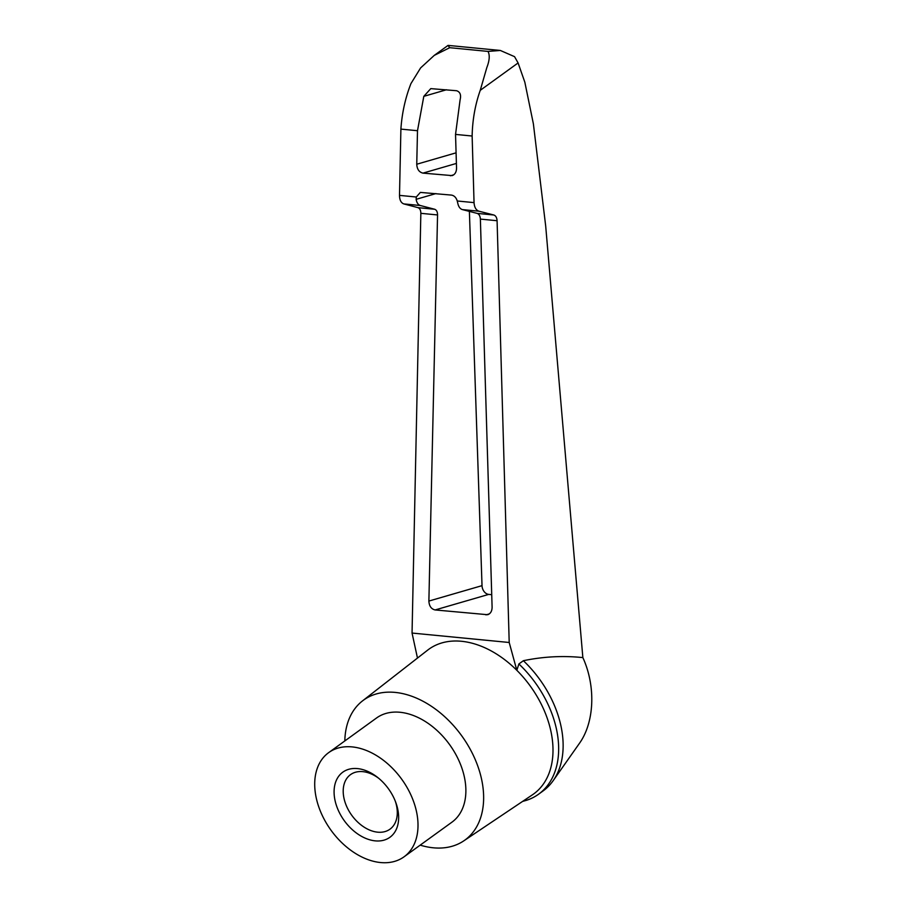 <?xml version="1.0" encoding="UTF-8"?>
<svg xmlns="http://www.w3.org/2000/svg" width="908" height="908" viewBox="0 0 908 908"><rect width="100%" height="100%" fill="white"/><g stroke="black" fill="none" stroke-linecap="round" stroke-linejoin="round"><path stroke-width="1.36" d="M378.704 778.292A33.664 22.825 -125.9 0 0 362.814 771.641A33.664 22.825 -125.9 0 0 350.511 774.638A33.664 22.825 -125.9 0 0 351.759 815.293A33.664 22.825 -125.9 0 0 389.975 829.186A33.664 22.825 -125.9 0 0 395.332 801.265M417.476 658.062L412.05 633.058L420.847 213.323C420.79 210.225 419.837 208.341 417.975 207.648L434.671 209.26C436.544 209.952 437.508 211.848 437.554 214.946L428.882 601.062C429.178 606.09 431.255 609.041 435.114 609.949L487.709 614.716C490.57 613.626 492.034 611.118 492.102 607.202L480.377 219.1C480.15 215.991 479.072 214.084 477.131 213.38L493.827 215.003L478.936 211.201C476.008 210.145 474.373 207.285 474.044 202.62L472.137 136.018C472.466 119.958 475.168 104.726 480.241 90.335L486.847 67.51C489.548 60.518 489.945 55.15 488.027 51.415L500.342 50.462L514.552 56.659L518.093 62.947L524.847 82.253L533.382 123.84L545.697 226.103L582.857 657.596C595.989 686.266 594.502 722.45 579.327 743.493L553.176 780.653A92.423 62.675 54.1 0 1 543.052 790.959L538.58 794.205A92.423 62.675 54.1 0 1 526.674 800.254L522.565 801.423M582.857 657.596C563.085 655.542 543.256 656.586 523.371 660.706A92.423 62.675 54.1 0 1 553.176 780.653M434.274 55.377L447.996 45.445L449.744 47.693L434.274 55.377L420.608 67.918L410.938 83.604C405.331 97.95 401.983 113.114 400.893 129.106L399.509 195.379C399.588 200.032 401.03 202.87 403.81 203.914L417.975 207.648M344.824 740.951A86.396 58.589 54.1 0 1 362.44 700.953L427.679 650.117A89.347 60.586 54.1 0 1 516.822 670.297L518.888 663.952A92.423 62.675 54.1 0 1 538.58 794.205M412.05 633.058L509.206 642.489L516.822 670.297A89.347 60.586 54.1 0 1 532.394 794.84L463.704 840.91A86.396 58.589 54.1 0 1 420.2 845.132M518.888 663.952L523.371 660.706M493.827 215.003C495.779 215.707 496.869 217.614 497.085 220.723L509.206 642.489M449.744 47.693L488.027 51.415M434.671 209.26L420.347 205.514C418.134 204.799 416.727 202.734 416.148 199.317L416.295 197.013L420.347 192.405L451.378 195.084C454.193 195.549 456.156 197.513 457.246 200.986L457.802 203.358C458.574 206.797 460.106 208.874 462.399 209.6L477.131 213.38M491.727 594.695L488.72 594.4A8.036 6.05 73.8 0 1 482.023 585.649L469.391 211.394M460.095 99.857L455.532 134.407L456.542 168.094C456.474 172.021 455.01 174.518 452.15 175.607L422.98 173.122C419.121 172.214 417.044 169.263 416.749 164.234L417.498 130.718L423.809 96.339L430.789 88.621L456.588 90.732C460.129 91.89 461.298 94.931 460.095 99.857M316.699 799.903A64.298 43.595 54.1 0 1 328.673 752.63A64.298 43.595 54.1 0 1 401.676 779.166A64.298 43.595 54.1 0 1 404.049 856.812A64.298 43.595 54.1 0 1 354.222 852.646A64.298 43.595 54.1 0 1 316.699 799.903M335.324 801.707A40.19 27.251 54.1 0 1 357.48 768.588A40.19 27.251 54.1 0 1 377.637 777.43A40.19 27.251 54.1 0 1 395.82 802.547A40.19 27.251 54.1 0 1 377.433 840.99A40.19 27.251 54.1 0 1 335.324 801.707M362.44 700.953A86.396 58.589 54.1 0 1 461.684 735.752A86.396 58.589 54.1 0 1 463.704 840.91M328.673 752.63L376.525 718.001A64.298 43.595 54.1 0 1 449.539 744.537A64.298 43.595 54.1 0 1 451.912 822.194L404.049 856.812M400.893 129.106L417.498 130.718M455.532 134.407L472.137 136.018M518.093 62.947L480.241 90.335M416.148 199.317L435.931 193.586M428.882 601.062L482.023 585.649M435.114 609.949L488.72 594.4M485.928 614.875L489.344 613.887M423.809 96.339L446.509 89.756M416.749 164.234L456.088 152.828M422.98 173.122L456.406 163.429M450.368 175.777L453.784 174.79M399.509 195.379L416.295 197.013M457.246 200.986L474.044 202.62M462.399 209.6L478.936 211.201M480.377 219.1L497.085 220.723M420.847 213.323L437.554 214.946M403.81 203.914L420.347 205.514M500.342 50.462L448.143 45.4"/></g></svg>
